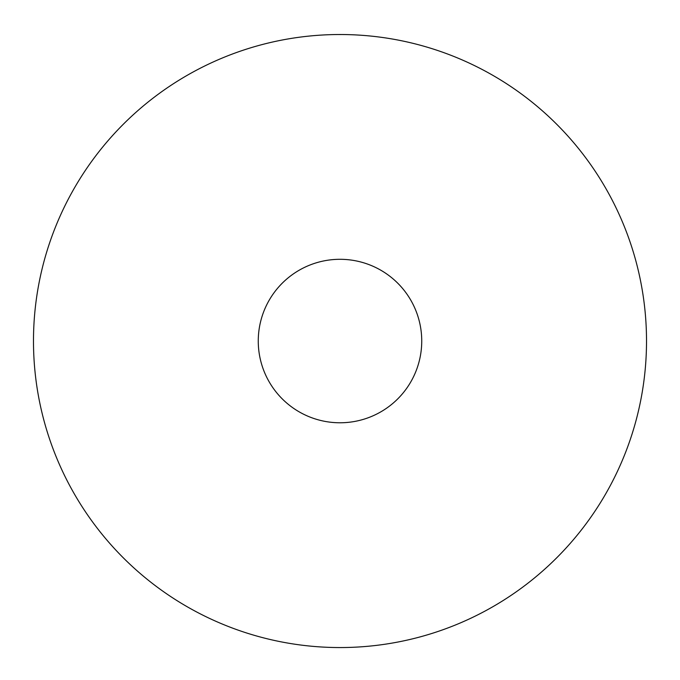 <?xml version="1.0" encoding="UTF-8"?>
<svg xmlns="http://www.w3.org/2000/svg" width="680" height="680" viewBox="0 0 680 680"><rect width="100%" height="100%" fill="white"/><g stroke="black" fill="none" stroke-linecap="round" stroke-linejoin="round"><path stroke-width="1.02" d="M340 34.518A306.519 306.519 0 0 1 605.455 494.292A306.519 306.519 0 0 1 74.545 494.292A306.519 306.519 0 0 1 340 34.518M340 259.301A81.736 81.736 0 0 1 410.788 381.905A81.736 81.736 0 0 1 269.212 381.905A81.736 81.736 0 0 1 340 259.301"/></g></svg>
